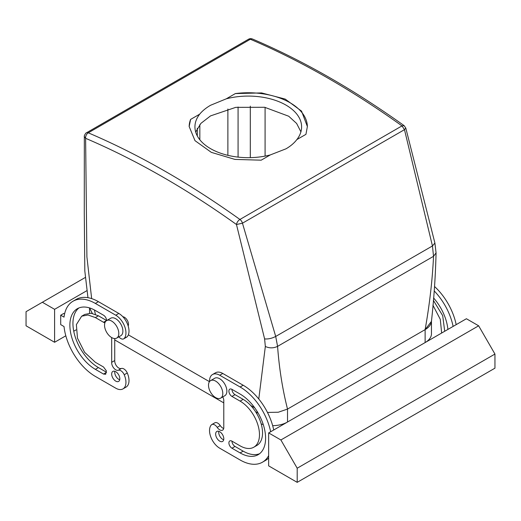 <?xml version="1.0" encoding="UTF-8"?>
<svg xmlns="http://www.w3.org/2000/svg" width="521" height="521" viewBox="0 0 521 521"><rect width="100%" height="100%" fill="white"/><g stroke="black" fill="none" stroke-linecap="round" stroke-linejoin="round"><path stroke-width="0.78" d="M227.879 155.336L227.879 109.006M265.085 156.105L265.085 107.346M92.334 313.414L89.547 307.918L89.54 313.16M87.958 297.686L84.819 271.018L84.278 213.343L84.337 136.509L85.613 138.312L86.903 256.86L91.657 298.611M94.405 309.969L95.421 314.332M254.697 407.787L250.712 405.488L254.697 407.787M209.468 381.672L128.361 334.847L209.468 381.672M250.308 39.244L248.537 39.231C249.696 38.567 251.005 38.489 252.451 38.997A4.324 2.8 -66.9 0 0 250.354 39.244L88.277 132.816A864.945 499.378 60 0 1 239.888 219.439C238.012 220.709 236.873 222.395 236.469 224.505L264.603 338.91L265.339 346.458L258.781 399.014M122.839 316.722A5.764 3.328 60 0 1 127.997 321.783A5.764 3.328 60 0 1 128.173 325.97M265.339 346.458C269.416 348.341 273.492 348.308 277.576 346.367C279.191 368.347 282.506 389.252 287.514 409.076L287.514 422.023M267.468 412.43L278.286 412.235L287.514 409.076L425.123 329.624L287.514 409.076M264.603 338.91C268.211 339.23 271.91 338.409 275.707 336.449L277.576 346.367L433.531 256.325C432.423 279.881 429.623 304.316 425.123 329.624L425.123 342.571M88.277 132.816A4.324 2.8 113.1 0 0 85.613 138.312A860.62 496.884 60 0 1 236.469 224.505L242.46 223.196L275.707 336.449L432.45 245.958L433.531 256.325L436.064 252.861C435.517 275.804 433.973 298.657 431.44 321.418L425.123 329.624A21.622 12.484 180 0 0 431.46 320.799M250.354 39.244A864.945 499.378 60 0 1 401.965 125.867L404.12 125.646L405.8 128.094L434.898 243.04L432.45 245.958L404.478 129.657L405.794 128.055M401.965 125.867L404.478 129.657L242.46 223.196A4.324 2.494 60 0 0 239.953 219.445L401.971 125.906M235.349 93.578L261.588 92.92L285.208 99.088L301.542 111.11L307.37 126.525L305.944 134.34L296.853 139.582A53.337 30.798 0 0 0 301.607 126.877A53.337 30.798 0 0 0 226.264 98.827L235.349 93.578A59.107 34.126 0 0 1 307.37 126.675M226.264 98.827L210.549 105.275C205.984 107.919 202.363 110.882 199.68 114.177L190.595 119.42L189.162 126.525L194.991 140.657L211.324 152.36L234.945 159.413L261.184 160.181L270.275 154.932L285.983 148.824C290.549 146.173 294.176 143.093 296.853 139.582M300.917 131.82L296.625 123.464L288.719 116.235L264.642 107.274L235.766 107.352L210.549 115.883L200.878 123.399L195.688 132.041M105.411 329.669A10.088 5.829 -120 0 0 116.724 338.07A10.088 5.829 -120 0 0 117.935 328.998A10.088 5.829 -120 0 0 106.629 320.591A10.088 5.829 -120 0 0 105.411 329.669M116.724 338.07L120.8 335.719A10.088 5.829 -120 0 0 122.012 326.641A10.088 5.829 -120 0 0 110.706 318.24L106.629 320.591M210.601 380.623L214.678 378.266A10.088 5.829 60 0 1 224.004 382.876A10.088 5.829 60 0 1 225.99 394.573A10.088 5.829 60 0 1 224.772 395.745L220.696 398.096A10.088 5.829 60 0 1 211.37 393.485A10.088 5.829 60 0 1 209.39 381.795A10.088 5.829 60 0 1 210.601 380.623A10.088 5.829 60 0 1 219.927 385.234A10.088 5.829 60 0 1 221.913 396.924A10.088 5.829 60 0 1 220.696 398.096M268.654 465.865L268.654 432.912L280.884 439.971L297.198 468.223L297.198 482.348L268.654 465.865M280.884 439.971L478.643 325.801L466.406 318.741L268.654 432.912M273.714 429.988A44.689 25.803 -120 0 0 243.17 385.24L222.786 373.472A14.419 8.323 -120 0 0 215.577 372.756L212.516 374.521A14.419 8.323 -120 0 0 209.54 381.574M222.76 396.911A5.764 3.328 -120 0 1 223.802 400.662A5.764 3.328 -120 0 1 223.783 401.118L223.783 427.012A5.764 3.328 -120 0 1 223.802 427.494A5.764 3.328 -120 0 1 222.61 430.138A5.764 3.328 -120 0 1 217.185 427.357A5.764 3.328 -120 0 0 211.76 424.582A5.764 3.328 -120 0 0 211.259 424.999A14.419 8.323 -120 0 0 210.731 436.787A14.419 8.323 -120 0 0 219.725 448.21L240.116 459.984A44.689 25.803 -120 0 0 262.46 462.199L265.515 460.427A44.689 25.803 -120 0 0 268.654 458.018M217.185 427.357L220.246 425.592A5.764 3.328 -120 0 0 214.821 422.818L211.76 424.582M220.246 425.592A5.764 3.328 -120 0 0 223.698 428.49M259.595 453.713A36.04 20.807 -120 0 1 243.17 451.153L235.017 446.445L231.956 448.21A4.324 2.494 -120 0 1 229.136 444.4A4.324 2.494 -120 0 1 229.794 440.935A4.324 2.494 -120 0 1 231.956 441.15A4.324 2.494 -120 0 0 235.017 446.445M243.17 451.153L240.116 452.918A36.04 20.807 -120 0 0 258.129 454.703A36.04 20.807 -120 0 0 263.659 425.826A36.04 20.807 -120 0 0 240.116 394.065L231.956 389.363A4.324 2.494 -120 0 0 235.017 394.657L243.17 399.366A27.392 15.812 -120 0 1 261.067 423.501A27.392 15.812 -120 0 1 256.866 445.448L253.805 447.213A27.392 15.812 -120 0 0 258.006 425.266A27.392 15.812 -120 0 0 240.116 401.131L243.17 399.366M218.813 431.323A5.764 3.328 -120 0 0 218.709 432.319A5.764 3.328 -120 0 0 223.698 439.796M262.46 462.199A44.689 25.803 -120 0 0 268.654 455.634M270.653 431.759A44.689 25.803 -120 0 0 240.116 387.005L219.725 375.237A14.419 8.323 -120 0 0 212.516 374.521M231.956 441.15L240.116 445.859A27.392 15.812 -120 0 0 253.805 447.213M231.956 389.363A4.324 2.494 -120 0 0 229.794 389.148A4.324 2.494 -120 0 0 229.136 392.613A4.324 2.494 -120 0 0 231.956 396.422L240.116 401.131M240.116 452.918L231.956 448.21M223.802 438.793A5.764 3.328 -120 0 0 221.288 432.99A5.764 3.328 -120 0 0 216.84 431.447A5.764 3.328 -120 0 0 215.648 434.091A5.764 3.328 -120 0 0 218.169 439.893A5.764 3.328 -120 0 0 222.61 441.437A5.764 3.328 -120 0 0 223.802 438.793M478.643 325.801L494.95 354.052L297.198 468.223M494.95 354.052L494.95 368.171L297.198 482.348M447.897 329.428A36.04 20.807 -120 0 0 433.583 297.966M456.175 324.648A44.689 25.803 -120 0 0 434.573 286.543M453.114 326.413A44.689 25.803 -120 0 0 434.208 290.939M444.713 331.265L442.694 315.648L433.361 300.343M441.652 333.03L440.284 319.314L432.912 305.202M118.866 336.833A5.764 3.328 60 0 0 123.718 338.839A5.764 3.328 60 0 0 124.219 338.422A14.419 8.323 60 0 0 124.747 326.628A14.419 8.323 60 0 0 115.753 315.205L95.363 303.437A44.689 25.803 60 0 0 73.018 301.223A44.689 25.803 60 0 0 64.031 317.126L60.71 315.205L63.764 313.44L64.584 313.916M60.71 315.205L60.71 324.622L64.031 326.543A44.689 25.803 60 0 0 95.363 376.416L115.753 388.184A14.419 8.323 60 0 0 122.963 388.9L126.017 387.129A14.419 8.323 60 0 0 127.274 372.977A5.764 3.328 60 0 0 121.347 368.497A5.764 3.328 60 0 1 117.043 366.569A5.764 3.328 60 0 1 114.731 360.994A5.764 3.328 60 0 1 114.757 360.532L111.696 362.303L114.757 360.532M54.594 309.324L42.357 302.258L26.05 311.675L26.05 325.801L54.594 342.277L54.594 309.324L86.844 290.698M54.594 342.277L65.815 335.798M73.741 331.226L76.02 329.904M42.357 302.258L85.216 277.517M95.363 369.35L98.423 367.585L106.577 372.294L103.523 374.058L95.363 369.35A36.04 20.807 60 0 1 71.82 337.595A36.04 20.807 60 0 1 77.349 308.712A36.04 20.807 60 0 1 95.363 310.496L103.523 315.205A4.324 2.494 60 0 1 106.577 320.623M104.955 322.688A4.324 2.494 60 0 1 103.523 322.271L95.363 317.563L87.951 314.984L81.673 316.201L76.372 324.596L77.473 338.155L84.604 352.307L95.363 362.29L103.523 366.999L106.343 370.809L105.685 374.273L103.523 374.058M98.423 367.585A36.04 20.807 60 0 1 75.317 337.224A36.04 20.807 60 0 1 78.938 307.944M73.018 301.223L76.079 299.458A44.689 25.803 60 0 1 98.423 301.672L118.808 313.44A14.419 8.323 60 0 1 127.801 324.863A14.419 8.323 60 0 1 127.274 336.657A5.764 3.328 60 0 1 126.772 337.074L123.718 338.839M111.676 337.569L111.696 362.303A5.764 3.328 60 0 0 111.676 362.759A5.764 3.328 60 0 0 113.982 368.334A5.764 3.328 60 0 0 118.293 370.262A5.764 3.328 60 0 1 124.219 374.749A14.419 8.323 60 0 1 122.963 388.9M114.731 338.539L114.731 360.525M81.673 316.201L84.728 314.437L91.012 313.219L98.423 315.798L106.577 320.506L103.523 322.271M111.676 374.058A5.764 3.328 60 0 1 112.868 371.421A5.764 3.328 60 0 1 117.316 372.964A5.764 3.328 60 0 1 119.83 378.767A5.764 3.328 60 0 1 118.638 381.405A5.764 3.328 60 0 1 114.19 379.861A5.764 3.328 60 0 1 111.676 374.058M119.726 379.763A5.764 3.328 60 0 1 114.731 372.294A5.764 3.328 60 0 1 114.835 371.297M190.595 119.42A59.107 34.126 0 0 0 189.162 126.668M199.68 114.177A53.337 30.798 0 0 0 194.932 126.877A53.337 30.798 0 0 0 270.275 154.932M114.731 339.926L223.802 402.896M431.46 321.177L431.46 333.746A21.622 12.484 180 0 1 425.195 342.531M287.442 422.062A21.622 12.484 180 0 1 272.672 425.677M263.261 424.556A21.622 12.484 180 0 1 261.19 423.931M238.077 157.108L238.077 107.007M250.308 157.655L250.308 106.154M88.277 132.79A4.324 2.494 -120 0 0 86.512 132.777C85.828 132.497 83.777 136.391 84.337 136.509M197.303 135.961L197.303 128.283M235.017 394.657L231.956 396.422M222.786 373.472L219.725 375.237M240.116 387.005L243.17 385.24M95.363 303.437L98.423 301.672M115.753 315.205L118.808 313.44M124.219 338.422L127.274 336.657M118.293 370.262L121.347 368.497M124.219 374.749L127.274 372.977M95.363 317.563L98.423 315.798M256.931 411.095L256.931 413.935M434.898 243.046L436.064 252.867M252.451 38.997C303.014 60.618 353.57 89.501 404.12 125.646M248.537 39.231L86.512 132.777M199.836 139.778L199.836 124.597"/></g></svg>
